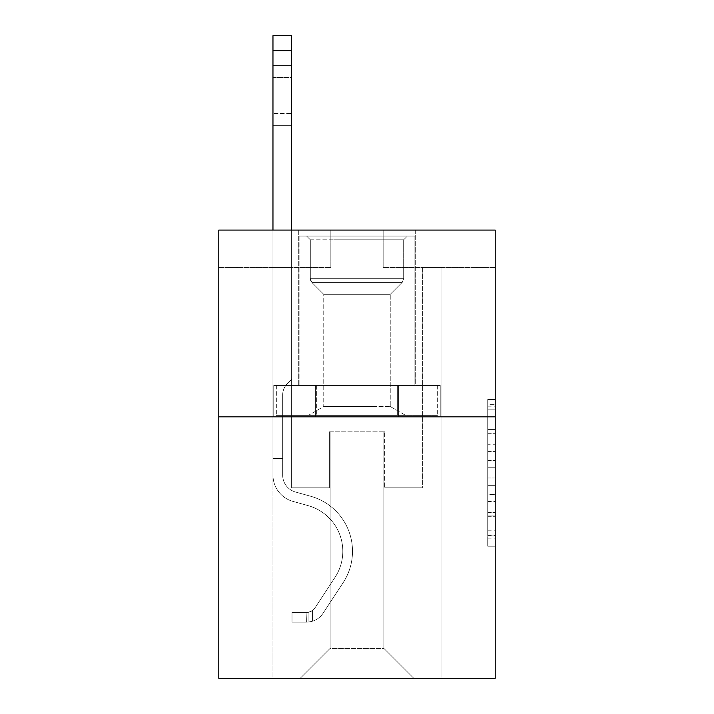 <?xml version="1.0" encoding="UTF-8"?>
<svg xmlns="http://www.w3.org/2000/svg" width="714" height="714" viewBox="0 0 714 714"><rect width="100%" height="100%" fill="white"/><g stroke="black" fill="none" stroke-linecap="round" stroke-linejoin="round"><path stroke-width="0.54" stroke-dasharray="3.57 2.68" d="M487.733 444.269L487.733 467.732L495.204 467.732L495.204 538.856L495.204 406.873L495.204 467.732L487.733 467.732L487.733 404.668L487.733 546.192L487.733 399.537L487.733 535.928L495.204 535.928L487.733 535.928L495.204 535.928L487.733 535.928L487.733 512.465L487.733 546.192L495.204 546.192L495.204 399.537L495.204 535.562L495.204 477.996L487.733 477.996L495.204 477.996L495.204 512.465L495.204 409.8L487.733 409.8L495.204 409.8L495.204 546.192L495.204 406.873L495.204 546.192L487.733 546.192L487.733 399.537L495.204 399.537L495.204 406.873L495.204 399.537L495.204 406.873L495.204 399.537L495.204 404.668L495.204 399.537L487.733 399.537L487.733 409.8L495.204 409.8L487.733 409.8L487.733 444.269L495.204 444.269M415.271 230.078L415.271 385.462L298.729 385.462L415.271 385.462L298.729 385.462L415.271 385.462L415.271 230.078L298.729 230.078L298.729 385.462L298.729 230.078L415.271 230.078M495.204 458.932L495.204 451.596L495.204 458.932L487.733 458.932L487.733 429.417L487.733 516.311L487.733 494.499L495.204 494.499L487.733 494.499L487.733 546.192L495.204 546.192L487.733 546.192L495.204 546.192L487.733 546.192L487.733 399.537L495.204 399.537L487.733 399.537L495.204 399.537L487.733 399.537L487.733 458.932L495.204 458.932M495.204 416.833L495.204 678.3L218.796 678.3L218.796 416.833L495.204 416.833L495.204 230.078L383.15 230.078L495.204 230.078L495.204 267.429L495.204 230.078L218.796 230.078L330.85 230.078L218.796 230.078L218.796 416.833L495.204 416.833L218.796 416.833M272.962 678.3L441.038 678.3L441.038 267.429L422.367 267.429L441.038 267.429L422.367 267.429L441.038 267.429L422.367 267.429L441.038 267.429L422.367 267.429L441.038 267.429L422.367 267.429L441.038 267.429L422.367 267.429L441.038 267.429L422.367 267.429L441.038 267.429L422.367 267.429L441.038 267.429L422.367 267.429L441.038 267.429L422.367 267.429L441.038 267.429L422.367 267.429L441.038 267.429L422.367 267.429L441.038 267.429L422.367 267.429L441.038 267.429L422.367 267.429L441.038 267.429L422.367 267.429L441.038 267.429L422.367 267.429L441.038 267.429L441.038 678.3L441.038 267.429L441.038 678.3L441.038 267.429L441.038 678.3L441.038 267.429L441.038 678.3L441.038 267.429L441.038 678.3L441.038 267.429L441.038 678.3L441.038 267.429L441.038 678.3L441.038 267.429L441.038 678.3L441.038 267.429L441.038 678.3L441.038 267.429L441.038 678.3L441.038 267.429L441.038 678.3L441.038 267.429L441.038 678.3L441.038 267.429L441.038 678.3L441.038 267.429L441.038 678.3L441.038 267.429L441.038 678.3L441.038 267.429L441.038 678.3L272.962 678.3L300.228 678.3L272.962 678.3L300.228 678.3L272.962 678.3L300.228 678.3L272.962 678.3L300.228 678.3L272.962 678.3L300.228 678.3L272.962 678.3L300.228 678.3L272.962 678.3L300.228 678.3L272.962 678.3L300.228 678.3L272.962 678.3L300.228 678.3L272.962 678.3L300.228 678.3L272.962 678.3L300.228 678.3L272.962 678.3L300.228 678.3L272.962 678.3L300.228 678.3L272.962 678.3L300.228 678.3L272.962 678.3L300.228 678.3L272.962 678.3L272.962 267.429L291.633 267.429L272.962 267.429L291.633 267.429L272.962 267.429L291.633 267.429L272.962 267.429L291.633 267.429L272.962 267.429L291.633 267.429L272.962 267.429L291.633 267.429L272.962 267.429L291.633 267.429L272.962 267.429L291.633 267.429L272.962 267.429L291.633 267.429L272.962 267.429L291.633 267.429L272.962 267.429L291.633 267.429L272.962 267.429L291.633 267.429L272.962 267.429L291.633 267.429L272.962 267.429L291.633 267.429L272.962 267.429L291.633 267.429L272.962 267.429L291.633 267.429L272.962 267.429L272.962 678.3M495.204 267.429L383.15 267.429L495.204 267.429M218.796 267.429L330.85 267.429L218.796 267.429L218.796 230.078L218.796 267.429M330.109 648.419L330.109 431.783L330.109 648.419L330.109 431.783L383.891 431.783L383.891 648.419L330.109 648.419L300.228 678.3L330.109 648.419L330.109 431.783L330.109 648.419L330.109 431.783L329.359 431.783L329.359 487.805L291.633 487.805L291.633 267.429L291.633 487.805L291.633 267.429L291.633 487.805L291.633 267.429L291.633 487.805L291.633 267.429L291.633 487.805L291.633 267.429L291.633 487.805L291.633 267.429L291.633 487.805L291.633 267.429L291.633 487.805L291.633 267.429L291.633 487.805L291.633 267.429L291.633 487.805L291.633 267.429L291.633 487.805L291.633 267.429L291.633 487.805L291.633 267.429L291.633 487.805L291.633 267.429L291.633 487.805L291.633 267.429L291.633 487.805L291.633 267.429L291.633 487.805L291.633 267.429L291.633 487.805L329.359 487.805L291.633 487.805L329.359 487.805L291.633 487.805L329.359 487.805L291.633 487.805L329.359 487.805L291.633 487.805L329.359 487.805L291.633 487.805L329.359 487.805L291.633 487.805L329.359 487.805L291.633 487.805L329.359 487.805L291.633 487.805L329.359 487.805L291.633 487.805L329.359 487.805L291.633 487.805L329.359 487.805L291.633 487.805L329.359 487.805L291.633 487.805L329.359 487.805L291.633 487.805L329.359 487.805L291.633 487.805L329.359 487.805L291.633 487.805L329.359 487.805L329.359 431.783L329.359 487.805L329.359 431.783L329.359 487.805L329.359 431.783L329.359 487.805L329.359 431.783L329.359 487.805L329.359 431.783L329.359 487.805L329.359 431.783L329.359 487.805L329.359 431.783L329.359 487.805L329.359 431.783L329.359 487.805L329.359 431.783L329.359 487.805L329.359 431.783L329.359 487.805L329.359 431.783L329.359 487.805L329.359 431.783L329.359 487.805L329.359 431.783L329.359 487.805L329.359 431.783L329.359 487.805L329.359 431.783L329.359 487.805L329.359 431.783L330.109 431.783L329.359 431.783L330.109 431.783L329.359 431.783L330.109 431.783L329.359 431.783L330.109 431.783L329.359 431.783L330.109 431.783L329.359 431.783L330.109 431.783L329.359 431.783L330.109 431.783L329.359 431.783L330.109 431.783L329.359 431.783L330.109 431.783L329.359 431.783L330.109 431.783L329.359 431.783L330.109 431.783L329.359 431.783L330.109 431.783L329.359 431.783L330.109 431.783L329.359 431.783L330.109 431.783L329.359 431.783L330.109 431.783L329.359 431.783L330.109 431.783L330.109 648.419L300.228 678.3L330.109 648.419L330.109 431.783L330.109 648.419L300.228 678.3L330.109 648.419L330.109 431.783L330.109 648.419L300.228 678.3L330.109 648.419L330.109 431.783L330.109 648.419L300.228 678.3L330.109 648.419L330.109 431.783L330.109 648.419L300.228 678.3L330.109 648.419L330.109 431.783L330.109 648.419L300.228 678.3L330.109 648.419L330.109 431.783L330.109 648.419L300.228 678.3L330.109 648.419L330.109 431.783L330.109 648.419L300.228 678.3L330.109 648.419L330.109 431.783L330.109 648.419L300.228 678.3L330.109 648.419L330.109 431.783L330.109 648.419L300.228 678.3L330.109 648.419L330.109 431.783L330.109 648.419L300.228 678.3L330.109 648.419L330.109 431.783L330.109 648.419L300.228 678.3L330.109 648.419L330.109 431.783L330.109 648.419L300.228 678.3L330.109 648.419L330.109 431.783L330.109 648.419L300.228 678.3L330.109 648.419L300.228 678.3L330.109 648.419L383.891 648.419L383.891 431.783L383.891 648.419L413.772 678.3L383.891 648.419L383.891 431.783L383.891 648.419L413.772 678.3L383.891 648.419L383.891 431.783L383.891 648.419L413.772 678.3L383.891 648.419L383.891 431.783L383.891 648.419L413.772 678.3L383.891 648.419L383.891 431.783L383.891 648.419L413.772 678.3L383.891 648.419L383.891 431.783L383.891 648.419L413.772 678.3L383.891 648.419L383.891 431.783L383.891 648.419L413.772 678.3L383.891 648.419L383.891 431.783L383.891 648.419L413.772 678.3L383.891 648.419L383.891 431.783L383.891 648.419L413.772 678.3L383.891 648.419L383.891 431.783L383.891 648.419L413.772 678.3L383.891 648.419L383.891 431.783L383.891 648.419L413.772 678.3L383.891 648.419L383.891 431.783L383.891 648.419L413.772 678.3L383.891 648.419L383.891 431.783L383.891 648.419L413.772 678.3L383.891 648.419L383.891 431.783L383.891 648.419L413.772 678.3L383.891 648.419L383.891 431.783L383.891 648.419L413.772 678.3L383.891 648.419L383.891 431.783L383.891 648.419L413.772 678.3L383.891 648.419L383.891 431.783L330.109 431.783L330.109 648.419L300.228 678.3L330.109 648.419M384.641 431.783L383.891 431.783L384.641 431.783L383.891 431.783L384.641 431.783L383.891 431.783L384.641 431.783L383.891 431.783L384.641 431.783L383.891 431.783L384.641 431.783L383.891 431.783L384.641 431.783L383.891 431.783L384.641 431.783L383.891 431.783L384.641 431.783L383.891 431.783L384.641 431.783L383.891 431.783L384.641 431.783L383.891 431.783L384.641 431.783L383.891 431.783L384.641 431.783L383.891 431.783L384.641 431.783L383.891 431.783L384.641 431.783L383.891 431.783L384.641 431.783L383.891 431.783L384.641 431.783L384.641 487.805L384.641 431.783M413.772 678.3L383.891 648.419L413.772 678.3M383.15 267.429L383.15 230.078L383.15 267.429M330.85 267.429L330.85 230.078L330.85 267.429M422.367 267.429L422.367 487.805L384.641 487.805L422.367 487.805L384.641 487.805L422.367 487.805L384.641 487.805L422.367 487.805L384.641 487.805L422.367 487.805L384.641 487.805L422.367 487.805L384.641 487.805L422.367 487.805L384.641 487.805L422.367 487.805L384.641 487.805L422.367 487.805L384.641 487.805L422.367 487.805L384.641 487.805L422.367 487.805L384.641 487.805L422.367 487.805L384.641 487.805L422.367 487.805L384.641 487.805L422.367 487.805L384.641 487.805L422.367 487.805L384.641 487.805L422.367 487.805L384.641 487.805L422.367 487.805L422.367 267.429M440.243 416.833L273.757 416.833L440.243 416.833L440.243 385.462L273.757 385.462L398.617 385.462L398.617 416.833L398.617 385.462L315.383 385.462L315.383 416.833L315.383 385.462L273.757 385.462L273.757 416.833L273.757 385.462L440.243 385.462L440.243 416.833M315.383 385.462L315.383 416.833L315.383 385.462M398.617 385.462L398.617 416.833L398.617 385.462M487.733 467.732L495.204 467.732L487.733 467.732M487.733 404.668L487.733 399.537L487.733 404.668L495.204 404.668L487.733 404.668M487.733 515.945L487.733 485.333L487.733 515.945L495.204 515.945L487.733 515.945M487.733 485.333L487.733 477.996L495.204 477.996L487.733 477.996L487.733 485.333L495.204 485.333L487.733 485.333M487.733 429.417L487.733 409.8L487.733 429.417L495.204 429.417L487.733 429.417M487.733 399.537L495.204 399.537L487.733 399.537L487.733 406.873L487.733 399.537L495.204 399.537M487.733 546.192L495.204 546.192L487.733 546.192L487.733 538.856L487.733 546.192M272.962 230.078L272.962 475.113A27.266 27.266 0 0 0 292.901 501.38A27.266 27.266 0 0 1 272.962 475.113A27.266 27.266 0 0 0 292.901 501.38A27.266 27.266 0 0 1 272.962 475.113A27.266 27.266 0 0 0 292.901 501.38A27.266 27.266 0 0 1 272.962 475.113A27.266 27.266 0 0 0 292.901 501.38A27.266 27.266 0 0 1 272.962 475.113A27.266 27.266 0 0 0 292.901 501.38A27.266 27.266 0 0 1 272.962 475.113A27.266 27.266 0 0 0 292.901 501.38A27.266 27.266 0 0 1 272.962 475.113A27.266 27.266 0 0 0 292.901 501.38A27.266 27.266 0 0 1 272.962 475.113A27.266 27.266 0 0 0 292.901 501.38A27.266 27.266 0 0 1 272.962 475.113A27.266 27.266 0 0 0 292.901 501.38A27.266 27.266 0 0 1 272.962 475.113A27.266 27.266 0 0 0 292.901 501.38A27.266 27.266 0 0 1 272.962 475.113A27.266 27.266 0 0 0 292.901 501.38A27.266 27.266 0 0 1 272.962 475.113A27.266 27.266 0 0 0 292.901 501.38A27.266 27.266 0 0 1 272.962 475.113A27.266 27.266 0 0 0 292.901 501.38A27.266 27.266 0 0 1 272.962 475.113A27.266 27.266 0 0 0 292.901 501.38A27.266 27.266 0 0 1 272.962 475.113A27.266 27.266 0 0 0 292.901 501.38A27.266 27.266 0 0 1 272.962 475.113A27.266 27.266 0 0 0 292.901 501.38A27.266 27.266 0 0 1 272.962 475.113A27.266 27.266 0 0 0 292.901 501.38L308.109 505.619A47.436 47.436 0 0 1 335.036 577.331A47.436 47.436 0 0 0 308.109 505.619A47.436 47.436 0 0 1 335.036 577.331A47.436 47.436 0 0 0 308.109 505.619L292.901 501.38L308.109 505.619A47.436 47.436 0 0 1 335.036 577.331A47.436 47.436 0 0 0 308.109 505.619L292.901 501.38L308.109 505.619A47.436 47.436 0 0 1 335.036 577.331A47.436 47.436 0 0 0 308.109 505.619A47.436 47.436 0 0 1 335.036 577.331A47.436 47.436 0 0 0 308.109 505.619L292.901 501.38L308.109 505.619A47.436 47.436 0 0 1 335.036 577.331A47.436 47.436 0 0 0 308.109 505.619L292.901 501.38L308.109 505.619A47.436 47.436 0 0 1 335.036 577.331A47.436 47.436 0 0 0 308.109 505.619A47.436 47.436 0 0 1 335.036 577.331A47.436 47.436 0 0 0 308.109 505.619L292.901 501.38L308.109 505.619A47.436 47.436 0 0 1 335.036 577.331A47.436 47.436 0 0 0 308.109 505.619L292.901 501.38L308.109 505.619A47.436 47.436 0 0 1 335.036 577.331A47.436 47.436 0 0 0 308.109 505.619A47.436 47.436 0 0 1 335.036 577.331A47.436 47.436 0 0 0 308.109 505.619L292.901 501.38L308.109 505.619A47.436 47.436 0 0 1 335.036 577.331A47.436 47.436 0 0 0 308.109 505.619L292.901 501.38L308.109 505.619A47.436 47.436 0 0 1 335.036 577.331A47.436 47.436 0 0 0 308.109 505.619A47.436 47.436 0 0 1 335.036 577.331A47.436 47.436 0 0 0 308.109 505.619L292.901 501.38L308.109 505.619A47.436 47.436 0 0 1 335.036 577.331A47.436 47.436 0 0 0 308.109 505.619L292.901 501.38L308.109 505.619A47.436 47.436 0 0 1 335.036 577.331A47.436 47.436 0 0 0 308.109 505.619A47.436 47.436 0 0 1 335.036 577.331L315.008 607.855L335.036 577.331A47.436 47.436 0 0 0 308.109 505.619A47.436 47.436 0 0 1 335.036 577.331L315.008 607.855L335.036 577.331A47.436 47.436 0 0 0 308.109 505.619L292.901 501.38L308.109 505.619A47.436 47.436 0 0 1 335.036 577.331L315.008 607.855L335.036 577.331A47.436 47.436 0 0 0 308.109 505.619A47.436 47.436 0 0 1 335.036 577.331L315.008 607.855L335.036 577.331A47.436 47.436 0 0 0 308.109 505.619A47.436 47.436 0 0 1 335.036 577.331L315.008 607.855L335.036 577.331A47.436 47.436 0 0 0 308.109 505.619A47.436 47.436 0 0 1 335.036 577.331L315.008 607.855L335.036 577.331A47.436 47.436 0 0 0 308.109 505.619A47.436 47.436 0 0 1 335.036 577.331L315.008 607.855L335.036 577.331A47.436 47.436 0 0 0 308.109 505.619A47.436 47.436 0 0 1 335.036 577.331L315.008 607.855L335.036 577.331A47.436 47.436 0 0 0 308.109 505.619A47.436 47.436 0 0 1 335.036 577.331L315.008 607.855L335.036 577.331A47.436 47.436 0 0 0 308.109 505.619A47.436 47.436 0 0 1 335.036 577.331L315.008 607.855L335.036 577.331A47.436 47.436 0 0 0 308.109 505.619A47.436 47.436 0 0 1 335.036 577.331L315.008 607.855A10.085 10.085 0 0 1 312.553 610.452C306.895 613.049 306.895 613.049 312.553 610.452C306.895 613.049 306.895 613.049 312.553 610.452A10.085 10.085 0 0 0 315.008 607.855L335.036 577.331L315.008 607.855A10.085 10.085 0 0 1 306.949 612.407A10.085 10.085 0 0 0 315.008 607.855A10.085 10.085 0 0 1 312.553 610.452C306.895 613.049 306.895 613.049 312.553 610.452C306.895 613.049 306.895 613.049 312.553 610.452A10.085 10.085 0 0 0 315.008 607.855L335.036 577.331L315.008 607.855A10.085 10.085 0 0 1 306.949 612.407A10.085 10.085 0 0 0 315.008 607.855A10.085 10.085 0 0 1 312.553 610.452C306.895 613.049 306.895 613.049 312.553 610.452C306.895 613.049 306.895 613.049 312.553 610.452A10.085 10.085 0 0 0 315.008 607.855L335.036 577.331A47.436 47.436 0 0 0 308.109 505.619A47.436 47.436 0 0 1 335.036 577.331L315.008 607.855A10.085 10.085 0 0 1 306.949 612.407A10.085 10.085 0 0 0 315.008 607.855A10.085 10.085 0 0 1 312.553 610.452C306.895 613.049 306.895 613.049 312.553 610.452C306.895 613.049 306.895 613.049 312.553 610.452A10.085 10.085 0 0 0 315.008 607.855L335.036 577.331L315.008 607.855A10.085 10.085 0 0 1 306.949 612.407A10.085 10.085 0 0 0 315.008 607.855A10.085 10.085 0 0 1 312.553 610.452C306.895 613.049 306.895 613.049 312.553 610.452C306.895 613.049 306.895 613.049 312.553 610.452A10.085 10.085 0 0 0 315.008 607.855L335.036 577.331L315.008 607.855A10.085 10.085 0 0 1 306.949 612.407A10.085 10.085 0 0 0 315.008 607.855A10.085 10.085 0 0 1 312.553 610.452C306.895 613.049 306.895 613.049 312.553 610.452C306.895 613.049 306.895 613.049 312.553 610.452A10.085 10.085 0 0 0 315.008 607.855L335.036 577.331A47.436 47.436 0 0 0 308.109 505.619A47.436 47.436 0 0 1 335.036 577.331L315.008 607.855A10.085 10.085 0 0 1 306.949 612.407A10.085 10.085 0 0 0 315.008 607.855A10.085 10.085 0 0 1 312.553 610.452C306.895 613.049 306.895 613.049 312.553 610.452C306.895 613.049 306.895 613.049 312.553 610.452A10.085 10.085 0 0 0 315.008 607.855L335.036 577.331L315.008 607.855A10.085 10.085 0 0 1 306.949 612.407A10.085 10.085 0 0 0 315.008 607.855A10.085 10.085 0 0 1 312.553 610.452C306.895 613.049 306.895 613.049 312.553 610.452C306.895 613.049 306.895 613.049 312.553 610.452A10.085 10.085 0 0 0 315.008 607.855L335.036 577.331L315.008 607.855A10.085 10.085 0 0 1 306.949 612.407A10.085 10.085 0 0 0 315.008 607.855A10.085 10.085 0 0 1 312.553 610.452C306.895 613.049 306.895 613.049 312.553 610.452C306.895 613.049 306.895 613.049 312.553 610.452A10.085 10.085 0 0 0 315.008 607.855L335.036 577.331A47.436 47.436 0 0 0 308.109 505.619A47.436 47.436 0 0 1 335.036 577.331L315.008 607.855A10.085 10.085 0 0 1 306.949 612.407A10.085 10.085 0 0 0 315.008 607.855A10.085 10.085 0 0 1 312.553 610.452C306.895 613.049 306.895 613.049 312.553 610.452C306.895 613.049 306.895 613.049 312.553 610.452A10.085 10.085 0 0 0 315.008 607.855L335.036 577.331L315.008 607.855A10.085 10.085 0 0 1 306.949 612.407A10.085 10.085 0 0 0 315.008 607.855A10.085 10.085 0 0 1 312.553 610.452C306.895 613.049 306.895 613.049 312.553 610.452C306.895 613.049 306.895 613.049 312.553 610.452A10.085 10.085 0 0 0 315.008 607.855L335.036 577.331L315.008 607.855A10.085 10.085 0 0 1 306.949 612.407A10.085 10.085 0 0 0 315.008 607.855A10.085 10.085 0 0 1 312.553 610.452C306.895 613.049 306.895 613.049 312.553 610.452C306.895 613.049 306.895 613.049 312.553 610.452A10.085 10.085 0 0 0 315.008 607.855L335.036 577.331A47.436 47.436 0 0 0 308.109 505.619A47.436 47.436 0 0 1 335.036 577.331L315.008 607.855A10.085 10.085 0 0 1 306.949 612.407A10.085 10.085 0 0 0 315.008 607.855A10.085 10.085 0 0 1 312.553 610.452C306.895 613.049 306.895 613.049 312.553 610.452C306.895 613.049 306.895 613.049 312.553 610.452A10.085 10.085 0 0 0 315.008 607.855L335.036 577.331L315.008 607.855A10.085 10.085 0 0 1 306.949 612.407A10.085 10.085 0 0 0 315.008 607.855A10.085 10.085 0 0 1 312.553 610.452C306.895 613.049 306.895 613.049 312.553 610.452C306.895 613.049 306.895 613.049 312.553 610.452A10.085 10.085 0 0 0 315.008 607.855L335.036 577.331L315.008 607.855A10.085 10.085 0 0 1 306.949 612.407A10.085 10.085 0 0 0 315.008 607.855A10.085 10.085 0 0 1 312.553 610.452C306.895 613.049 306.895 613.049 312.553 610.452C306.895 613.049 306.895 613.049 312.553 610.452A10.085 10.085 0 0 0 315.008 607.855L335.036 577.331L315.008 607.855A10.085 10.085 0 0 1 306.949 612.407A10.085 10.085 0 0 0 315.008 607.855A10.085 10.085 0 0 1 312.553 610.452A10.085 10.085 0 0 0 315.008 607.855L335.036 577.331L315.008 607.855A10.085 10.085 0 0 1 306.949 612.407L292.008 612.416L292.008 622.126L292.008 612.416L306.949 612.407L306.574 622.126L292.008 622.126L306.949 622.117L306.949 612.407L292.008 612.416L292.008 622.126L292.008 612.416L306.949 612.407L306.574 622.126L292.008 622.126L306.949 622.117L306.949 612.407L292.008 612.416L292.008 622.126L292.008 612.416L306.949 612.407L306.574 622.126L292.008 622.126L306.949 622.117L306.949 612.407L292.008 612.416L292.008 622.126L292.008 612.416L306.949 612.407L306.574 622.126L292.008 622.126L306.949 622.117L306.949 612.407L292.008 612.416L292.008 622.126L292.008 612.416L306.949 612.407L306.574 622.126L292.008 622.126L306.949 622.117L306.949 612.407L292.008 612.416L292.008 622.126L292.008 612.416L306.949 612.407L306.574 622.126L292.008 622.126L306.949 622.117L306.949 612.407L292.008 612.416L292.008 622.126L292.008 612.416L306.949 612.407L306.574 622.126L292.008 622.126L306.949 622.117L306.949 612.407L292.008 612.416L292.008 622.126L292.008 612.416L306.949 612.407L306.574 622.126L292.008 622.126L306.949 622.117L306.949 612.407L292.008 612.416L292.008 622.126L292.008 612.416L306.949 612.407L306.574 622.126L292.008 622.126L306.949 622.117L306.949 612.407L292.008 612.416L292.008 622.126L292.008 612.416L306.949 612.407L306.574 622.126L292.008 622.126L306.949 622.117L306.949 612.407L292.008 612.416L292.008 622.126L292.008 612.416L306.949 612.407L306.574 622.126L292.008 622.126L306.949 622.117L306.949 612.407L292.008 612.416L292.008 622.126L292.008 612.416L306.949 612.407L306.574 622.126L292.008 622.126L306.949 622.117L306.949 612.407L292.008 612.416L292.008 622.126L292.008 612.416L306.949 612.407L306.574 622.126L292.008 622.126L306.949 622.117L306.949 612.407L292.008 612.416L292.008 622.126L292.008 612.416L306.949 612.407L306.574 622.126L292.008 622.126L306.949 622.117L306.949 612.407L292.008 612.416L292.008 622.126L292.008 612.416L306.949 612.407L306.574 622.126L292.008 622.126L306.949 622.117L306.949 612.407L292.008 612.416L306.949 612.407L306.949 622.117L306.949 612.407A10.085 10.085 0 0 0 315.008 607.855L335.036 577.331A47.436 47.436 0 0 0 308.109 505.619L292.901 501.38A27.266 27.266 0 0 1 272.962 475.113L272.962 35.7L272.962 475.113A27.266 27.266 0 0 0 292.901 501.38A27.266 27.266 0 0 1 272.962 475.113L272.962 50.64L272.962 475.113A27.266 27.266 0 0 0 292.901 501.38A27.266 27.266 0 0 1 272.962 475.113L272.962 50.64L272.962 475.113A27.266 27.266 0 0 0 292.901 501.38A27.266 27.266 0 0 1 272.962 475.113L272.962 50.64L272.962 475.113A27.266 27.266 0 0 0 292.901 501.38L308.109 505.619L292.901 501.38A27.266 27.266 0 0 1 272.962 475.113L272.962 50.64L272.962 475.113A27.266 27.266 0 0 0 292.901 501.38A27.266 27.266 0 0 1 272.962 475.113L272.962 50.64L272.962 475.113A27.266 27.266 0 0 0 292.901 501.38A27.266 27.266 0 0 1 272.962 475.113L272.962 50.64L272.962 475.113A27.266 27.266 0 0 0 292.901 501.38L308.109 505.619L292.901 501.38A27.266 27.266 0 0 1 272.962 475.113L272.962 50.64L272.962 475.113A27.266 27.266 0 0 0 292.901 501.38A27.266 27.266 0 0 1 272.962 475.113L272.962 50.64L272.962 475.113A27.266 27.266 0 0 0 292.901 501.38A27.266 27.266 0 0 1 272.962 475.113L272.962 50.64L272.962 475.113A27.266 27.266 0 0 0 292.901 501.38L308.109 505.619A47.436 47.436 0 0 1 335.036 577.331A47.436 47.436 0 0 0 308.109 505.619L292.901 501.38A27.266 27.266 0 0 1 272.962 475.113L272.962 50.64L272.962 475.113A27.266 27.266 0 0 0 292.901 501.38A27.266 27.266 0 0 1 272.962 475.113L272.962 50.64L272.962 475.113A27.266 27.266 0 0 0 292.901 501.38A27.266 27.266 0 0 1 272.962 475.113L272.962 50.64L272.962 475.113A27.266 27.266 0 0 0 292.901 501.38L308.109 505.619L292.901 501.38A27.266 27.266 0 0 1 272.962 475.113L272.962 50.64L272.962 475.113A27.266 27.266 0 0 0 292.901 501.38A27.266 27.266 0 0 1 272.962 475.113L272.962 50.64L272.962 475.113A27.266 27.266 0 0 0 292.901 501.38A27.266 27.266 0 0 1 272.962 475.113L272.962 35.7L291.633 35.7L291.633 379.339L287.421 383.543A16.235 16.235 0 0 0 282.673 395.021A16.235 16.235 0 0 1 287.421 383.543L291.633 379.339L291.633 35.7L272.962 35.7L291.633 35.7L291.633 379.339L287.421 383.543A16.235 16.235 0 0 0 282.673 395.021A16.235 16.235 0 0 1 287.421 383.543L291.633 379.339L291.633 35.7L272.962 35.7L291.633 35.7L291.633 379.339L287.421 383.543A16.235 16.235 0 0 0 282.673 395.021A16.235 16.235 0 0 1 287.421 383.543L291.633 379.339L291.633 35.7L272.962 35.7L291.633 35.7L291.633 379.339L287.421 383.543A16.235 16.235 0 0 0 282.673 395.021A16.235 16.235 0 0 1 287.421 383.543L291.633 379.339L291.633 35.7L272.962 35.7L291.633 35.7L291.633 379.339L287.421 383.543A16.235 16.235 0 0 0 282.673 395.021A16.235 16.235 0 0 1 287.421 383.543L291.633 379.339L291.633 35.7L272.962 35.7L291.633 35.7L291.633 379.339L287.421 383.543A16.235 16.235 0 0 0 282.673 395.021A16.235 16.235 0 0 1 287.421 383.543L291.633 379.339L291.633 35.7L272.962 35.7L291.633 35.7L291.633 379.339L287.421 383.543A16.235 16.235 0 0 0 282.673 395.021A16.235 16.235 0 0 1 287.421 383.543L291.633 379.339L291.633 35.7L272.962 35.7L291.633 35.7L291.633 379.339L287.421 383.543A16.235 16.235 0 0 0 282.673 395.021A16.235 16.235 0 0 1 287.421 383.543L291.633 379.339L291.633 35.7L272.962 35.7L291.633 35.7L291.633 379.339L287.421 383.543A16.235 16.235 0 0 0 282.673 395.021A16.235 16.235 0 0 1 287.421 383.543L291.633 379.339L291.633 35.7L272.962 35.7L291.633 35.7L291.633 379.339L287.421 383.543A16.235 16.235 0 0 0 282.673 395.021A16.235 16.235 0 0 1 287.421 383.543L291.633 379.339L291.633 35.7L272.962 35.7L291.633 35.7L291.633 379.339L287.421 383.543A16.235 16.235 0 0 0 282.673 395.021A16.235 16.235 0 0 1 287.421 383.543L291.633 379.339L291.633 35.7L272.962 35.7L291.633 35.7L291.633 379.339L287.421 383.543A16.235 16.235 0 0 0 282.673 395.021A16.235 16.235 0 0 1 287.421 383.543L291.633 379.339L291.633 35.7L272.962 35.7L291.633 35.7L291.633 379.339L287.421 383.543A16.235 16.235 0 0 0 282.673 395.021A16.235 16.235 0 0 1 287.421 383.543L291.633 379.339L291.633 35.7L272.962 35.7L291.633 35.7L291.633 379.339L287.421 383.543A16.235 16.235 0 0 0 282.673 395.021A16.235 16.235 0 0 1 287.421 383.543L291.633 379.339L291.633 35.7L272.962 35.7L291.633 35.7L291.633 379.339L287.421 383.543A16.235 16.235 0 0 0 282.673 395.021A16.235 16.235 0 0 1 287.421 383.543L291.633 379.339L291.633 35.7L272.962 35.7L291.633 35.7L291.633 379.339L287.421 383.543A16.235 16.235 0 0 0 282.673 395.021A16.235 16.235 0 0 1 287.421 383.543L291.633 379.339L291.633 230.078M282.673 458.522L272.962 458.522L282.673 458.522L282.673 475.113L282.673 395.021L282.673 475.113L282.673 458.522L272.962 458.522L282.673 458.522L282.673 475.113A17.555 17.555 0 0 0 295.516 492.026A17.555 17.555 0 0 1 282.673 475.113L282.673 395.021L282.673 475.113A17.555 17.555 0 0 0 295.516 492.026A17.555 17.555 0 0 1 282.673 475.113L282.673 395.021L282.673 475.113L282.673 458.522L272.962 458.522L282.673 458.522L282.673 475.113A17.555 17.555 0 0 0 295.516 492.026A17.555 17.555 0 0 1 282.673 475.113L282.673 395.021L282.673 475.113A17.555 17.555 0 0 0 295.516 492.026L310.715 496.266L295.516 492.026A17.555 17.555 0 0 1 282.673 475.113L282.673 395.021L282.673 475.113L282.673 458.522L272.962 458.522L282.673 458.522L282.673 475.113A17.555 17.555 0 0 0 295.516 492.026A17.555 17.555 0 0 1 282.673 475.113L282.673 395.021L282.673 475.113A17.555 17.555 0 0 0 295.516 492.026A17.555 17.555 0 0 1 282.673 475.113L282.673 395.021L282.673 475.113L282.673 458.522L272.962 458.522L282.673 458.522L282.673 475.113A17.555 17.555 0 0 0 295.516 492.026L310.715 496.266L295.516 492.026A17.555 17.555 0 0 1 282.673 475.113L282.673 395.021L282.673 475.113A17.555 17.555 0 0 0 295.516 492.026A17.555 17.555 0 0 1 282.673 475.113L282.673 395.021L282.673 475.113L282.673 458.522L272.962 458.522L282.673 458.522L282.673 475.113A17.555 17.555 0 0 0 295.516 492.026A17.555 17.555 0 0 1 282.673 475.113L282.673 395.021L282.673 475.113A17.555 17.555 0 0 0 295.516 492.026L310.715 496.266L295.516 492.026A17.555 17.555 0 0 1 282.673 475.113L282.673 395.021L282.673 475.113L282.673 458.522L272.962 458.522L282.673 458.522L282.673 475.113A17.555 17.555 0 0 0 295.516 492.026A17.555 17.555 0 0 1 282.673 475.113L282.673 395.021L282.673 475.113A17.555 17.555 0 0 0 295.516 492.026A17.555 17.555 0 0 1 282.673 475.113L282.673 395.021L282.673 475.113L282.673 458.522L272.962 458.522L282.673 458.522L282.673 475.113A17.555 17.555 0 0 0 295.516 492.026L310.715 496.266A57.147 57.147 0 0 1 343.148 582.66A57.147 57.147 0 0 0 310.715 496.266L295.516 492.026A17.555 17.555 0 0 1 282.673 475.113L282.673 395.021L282.673 475.113A17.555 17.555 0 0 0 295.516 492.026A17.555 17.555 0 0 1 282.673 475.113L282.673 458.522M306.949 622.117A19.796 19.796 0 0 0 323.13 613.183L343.148 582.66A57.147 57.147 0 0 0 310.715 496.266L295.516 492.026A17.555 17.555 0 0 1 282.673 475.113A17.555 17.555 0 0 0 295.516 492.026L310.715 496.266L295.516 492.026A17.555 17.555 0 0 1 282.673 475.113L282.673 395.021L282.673 475.113A17.555 17.555 0 0 0 295.516 492.026A17.555 17.555 0 0 1 282.673 475.113A17.555 17.555 0 0 0 295.516 492.026L310.715 496.266A57.147 57.147 0 0 1 343.148 582.66A57.147 57.147 0 0 0 310.715 496.266L295.516 492.026A17.555 17.555 0 0 1 282.673 475.113A17.555 17.555 0 0 0 295.516 492.026A17.555 17.555 0 0 1 282.673 475.113A17.555 17.555 0 0 0 295.516 492.026L310.715 496.266L295.516 492.026A17.555 17.555 0 0 1 282.673 475.113A17.555 17.555 0 0 0 295.516 492.026L310.715 496.266L295.516 492.026A17.555 17.555 0 0 1 282.673 475.113A17.555 17.555 0 0 0 295.516 492.026A17.555 17.555 0 0 1 282.673 475.113A17.555 17.555 0 0 0 295.516 492.026L310.715 496.266A57.147 57.147 0 0 1 343.148 582.66L323.13 613.183L343.148 582.66A57.147 57.147 0 0 0 310.715 496.266L295.516 492.026A17.555 17.555 0 0 1 282.673 475.113A17.555 17.555 0 0 0 295.516 492.026L310.715 496.266L295.516 492.026A17.555 17.555 0 0 1 282.673 475.113A17.555 17.555 0 0 0 295.516 492.026A17.555 17.555 0 0 1 282.673 475.113A17.555 17.555 0 0 0 295.516 492.026L310.715 496.266L295.516 492.026A17.555 17.555 0 0 1 282.673 475.113A17.555 17.555 0 0 0 295.516 492.026L310.715 496.266A57.147 57.147 0 0 1 343.148 582.66A57.147 57.147 0 0 0 310.715 496.266L295.516 492.026A17.555 17.555 0 0 1 282.673 475.113A17.555 17.555 0 0 0 295.516 492.026A17.555 17.555 0 0 1 282.673 475.113A17.555 17.555 0 0 0 295.516 492.026L310.715 496.266L295.516 492.026A17.555 17.555 0 0 1 282.673 475.113A17.555 17.555 0 0 0 295.516 492.026L310.715 496.266L295.516 492.026A17.555 17.555 0 0 1 282.673 475.113A17.555 17.555 0 0 0 295.516 492.026A17.555 17.555 0 0 1 282.673 475.113A17.555 17.555 0 0 0 295.516 492.026L310.715 496.266A57.147 57.147 0 0 1 343.148 582.66A57.147 57.147 0 0 0 310.715 496.266L295.516 492.026A17.555 17.555 0 0 1 282.673 475.113A17.555 17.555 0 0 0 295.516 492.026L310.715 496.266A57.147 57.147 0 0 1 343.148 582.66L323.13 613.183L343.148 582.66A57.147 57.147 0 0 0 310.715 496.266L295.516 492.026L310.715 496.266A57.147 57.147 0 0 1 343.148 582.66A57.147 57.147 0 0 0 310.715 496.266L295.516 492.026L310.715 496.266A57.147 57.147 0 0 1 343.148 582.66A57.147 57.147 0 0 0 310.715 496.266L295.516 492.026L310.715 496.266A57.147 57.147 0 0 1 343.148 582.66L323.13 613.183A19.796 19.796 0 0 1 312.553 621.198A19.796 19.796 0 0 0 323.13 613.183L343.148 582.66A57.147 57.147 0 0 0 310.715 496.266L295.516 492.026L310.715 496.266A57.147 57.147 0 0 1 343.148 582.66A57.147 57.147 0 0 0 310.715 496.266L295.516 492.026L310.715 496.266A57.147 57.147 0 0 1 343.148 582.66A57.147 57.147 0 0 0 310.715 496.266L295.516 492.026L310.715 496.266A57.147 57.147 0 0 1 343.148 582.66L323.13 613.183L343.148 582.66A57.147 57.147 0 0 0 310.715 496.266L295.516 492.026L310.715 496.266A57.147 57.147 0 0 1 343.148 582.66A57.147 57.147 0 0 0 310.715 496.266L295.516 492.026L310.715 496.266A57.147 57.147 0 0 1 343.148 582.66A57.147 57.147 0 0 0 310.715 496.266L295.516 492.026L310.715 496.266A57.147 57.147 0 0 1 343.148 582.66L323.13 613.183L343.148 582.66A57.147 57.147 0 0 0 310.715 496.266L295.516 492.026L310.715 496.266A57.147 57.147 0 0 1 343.148 582.66A57.147 57.147 0 0 0 310.715 496.266A57.147 57.147 0 0 1 343.148 582.66L323.13 613.183A19.796 19.796 0 0 1 312.553 621.198C306.797 622.421 306.797 622.421 312.553 621.198C306.797 622.421 306.797 622.421 312.553 621.198A19.796 19.796 0 0 0 323.13 613.183L343.148 582.66A57.147 57.147 0 0 0 310.715 496.266A57.147 57.147 0 0 1 343.148 582.66A57.147 57.147 0 0 0 310.715 496.266A57.147 57.147 0 0 1 343.148 582.66L323.13 613.183L343.148 582.66A57.147 57.147 0 0 0 310.715 496.266A57.147 57.147 0 0 1 343.148 582.66L323.13 613.183L343.148 582.66A57.147 57.147 0 0 0 310.715 496.266A57.147 57.147 0 0 1 343.148 582.66A57.147 57.147 0 0 0 310.715 496.266A57.147 57.147 0 0 1 343.148 582.66L323.13 613.183A19.796 19.796 0 0 1 312.553 621.198C306.797 622.421 306.797 622.421 312.553 621.198C306.797 622.421 306.797 622.421 312.553 621.198A19.796 19.796 0 0 0 323.13 613.183L343.148 582.66A57.147 57.147 0 0 0 310.715 496.266A57.147 57.147 0 0 1 343.148 582.66L323.13 613.183L343.148 582.66A57.147 57.147 0 0 0 310.715 496.266A57.147 57.147 0 0 1 343.148 582.66A57.147 57.147 0 0 0 310.715 496.266A57.147 57.147 0 0 1 343.148 582.66L323.13 613.183L343.148 582.66A57.147 57.147 0 0 0 310.715 496.266A57.147 57.147 0 0 1 343.148 582.66L323.13 613.183A19.796 19.796 0 0 1 312.553 621.198C306.797 622.421 306.797 622.421 312.553 621.198C306.797 622.421 306.797 622.421 312.553 621.198A19.796 19.796 0 0 0 323.13 613.183L343.148 582.66A57.147 57.147 0 0 0 310.715 496.266A57.147 57.147 0 0 1 343.148 582.66A57.147 57.147 0 0 0 310.715 496.266A57.147 57.147 0 0 1 343.148 582.66L323.13 613.183L343.148 582.66A57.147 57.147 0 0 0 310.715 496.266A57.147 57.147 0 0 1 343.148 582.66L323.13 613.183L343.148 582.66A57.147 57.147 0 0 0 310.715 496.266A57.147 57.147 0 0 1 343.148 582.66A57.147 57.147 0 0 0 310.715 496.266A57.147 57.147 0 0 1 343.148 582.66L323.13 613.183A19.796 19.796 0 0 1 312.553 621.198C306.797 622.421 306.797 622.421 312.553 621.198C306.797 622.421 306.797 622.421 312.553 621.198A19.796 19.796 0 0 0 323.13 613.183L343.148 582.66A57.147 57.147 0 0 0 310.715 496.266A57.147 57.147 0 0 1 343.148 582.66L323.13 613.183A19.796 19.796 0 0 1 312.553 621.198C306.797 622.421 306.797 622.421 312.553 621.198C306.797 622.421 306.797 622.421 312.553 621.198A19.796 19.796 0 0 0 323.13 613.183L343.148 582.66L323.13 613.183A19.796 19.796 0 0 1 312.553 621.198C306.797 622.421 306.797 622.421 312.553 621.198C306.797 622.421 306.797 622.421 312.553 621.198A19.796 19.796 0 0 0 323.13 613.183L343.148 582.66L323.13 613.183A19.796 19.796 0 0 1 312.553 621.198C306.797 622.421 306.797 622.421 312.553 621.198C306.797 622.421 306.797 622.421 312.553 621.198A19.796 19.796 0 0 0 323.13 613.183L343.148 582.66L323.13 613.183A19.796 19.796 0 0 1 312.553 621.198C306.797 622.421 306.797 622.421 312.553 621.198C306.797 622.421 306.797 622.421 312.553 621.198A19.796 19.796 0 0 0 323.13 613.183L343.148 582.66L323.13 613.183A19.796 19.796 0 0 1 312.553 621.198C306.797 622.421 306.797 622.421 312.553 621.198C306.797 622.421 306.797 622.421 312.553 621.198A19.796 19.796 0 0 0 323.13 613.183L343.148 582.66L323.13 613.183A19.796 19.796 0 0 1 312.553 621.198C306.797 622.421 306.797 622.421 312.553 621.198C306.797 622.421 306.797 622.421 312.553 621.198A19.796 19.796 0 0 0 323.13 613.183L343.148 582.66L323.13 613.183A19.796 19.796 0 0 1 312.553 621.198C306.797 622.421 306.797 622.421 312.553 621.198C306.797 622.421 306.797 622.421 312.553 621.198A19.796 19.796 0 0 0 323.13 613.183L343.148 582.66L323.13 613.183A19.796 19.796 0 0 1 312.553 621.198C306.797 622.421 306.797 622.421 312.553 621.198C306.797 622.421 306.797 622.421 312.553 621.198A19.796 19.796 0 0 0 323.13 613.183L343.148 582.66L323.13 613.183A19.796 19.796 0 0 1 312.553 621.198C306.797 622.421 306.797 622.421 312.553 621.198C306.797 622.421 306.797 622.421 312.553 621.198A19.796 19.796 0 0 0 323.13 613.183L343.148 582.66L323.13 613.183A19.796 19.796 0 0 1 312.553 621.198C306.797 622.421 306.797 622.421 312.553 621.198C306.797 622.421 306.797 622.421 312.553 621.198A19.796 19.796 0 0 0 323.13 613.183L343.148 582.66L323.13 613.183A19.796 19.796 0 0 1 312.553 621.198C306.797 622.421 306.797 622.421 312.553 621.198C306.797 622.421 306.797 622.421 312.553 621.198A19.796 19.796 0 0 0 323.13 613.183A19.796 19.796 0 0 1 306.949 622.117A19.796 19.796 0 0 0 323.13 613.183A19.796 19.796 0 0 1 306.949 622.117A19.796 19.796 0 0 0 323.13 613.183A19.796 19.796 0 0 1 306.949 622.117A19.796 19.796 0 0 0 323.13 613.183A19.796 19.796 0 0 1 306.949 622.117A19.796 19.796 0 0 0 323.13 613.183A19.796 19.796 0 0 1 306.949 622.117A19.796 19.796 0 0 0 323.13 613.183A19.796 19.796 0 0 1 306.949 622.117A19.796 19.796 0 0 0 323.13 613.183A19.796 19.796 0 0 1 306.949 622.117A19.796 19.796 0 0 0 323.13 613.183A19.796 19.796 0 0 1 306.949 622.117A19.796 19.796 0 0 0 323.13 613.183A19.796 19.796 0 0 1 306.949 622.117A19.796 19.796 0 0 0 323.13 613.183A19.796 19.796 0 0 1 306.949 622.117A19.796 19.796 0 0 0 323.13 613.183A19.796 19.796 0 0 1 306.949 622.117A19.796 19.796 0 0 0 323.13 613.183A19.796 19.796 0 0 1 306.949 622.117A19.796 19.796 0 0 0 323.13 613.183A19.796 19.796 0 0 1 306.949 622.117A19.796 19.796 0 0 0 323.13 613.183A19.796 19.796 0 0 1 306.949 622.117A19.796 19.796 0 0 0 323.13 613.183A19.796 19.796 0 0 1 306.949 622.117A19.796 19.796 0 0 0 323.13 613.183A19.796 19.796 0 0 1 306.949 622.117L292.008 622.126L306.949 622.117M272.962 77.531L272.962 125.343L272.962 65.581L272.962 125.343L272.962 65.581L272.962 125.343L272.962 65.581L272.962 125.343L272.962 65.581L272.962 125.343L272.962 65.581L272.962 125.343L272.962 65.581L272.962 125.343L272.962 65.581L272.962 125.343L272.962 65.581L272.962 125.343L272.962 65.581L272.962 125.343L272.962 65.581L272.962 125.343L272.962 65.581L272.962 125.343L272.962 65.581L272.962 125.343L272.962 65.581L272.962 125.343L272.962 65.581L272.962 125.343L272.962 65.581L272.962 125.343L272.962 77.531L291.633 77.531L291.633 113.392L291.633 65.581L291.633 125.343L291.633 65.581L291.633 125.343L291.633 65.581L291.633 125.343L291.633 65.581L291.633 125.343L291.633 65.581L291.633 125.343L291.633 65.581L291.633 125.343L291.633 65.581L291.633 125.343L291.633 65.581L291.633 125.343L291.633 65.581L291.633 125.343L291.633 65.581L291.633 125.343L291.633 65.581L291.633 125.343L291.633 65.581L291.633 125.343L291.633 65.581L291.633 125.343L291.633 65.581L291.633 125.343L291.633 65.581L291.633 125.343L291.633 65.581L291.633 77.531L272.962 77.531M382.213 236.057L306.574 236.057L382.213 236.057M333.652 239.788L403.687 239.788L333.652 239.788M381.276 415.343L308.439 415.343L381.276 415.343M373.618 406.498L323.754 406.498L373.618 406.498M340.382 294.32L390.246 294.32L340.382 294.32M385.944 236.057L299.104 236.057L385.944 236.057M385.944 385.462L299.104 385.462L385.944 385.462M397.323 385.462L276.345 385.462L437.655 385.462L397.323 385.462L397.323 415.343L276.345 415.343L437.655 415.343L276.345 415.343L397.323 415.343L397.323 385.462L437.655 385.462L437.655 415.343L437.655 385.462L316.677 385.462L316.677 415.343L316.677 385.462L276.345 385.462L276.345 415.343L276.345 385.462L397.323 385.462L397.323 415.343L397.323 385.462M310.313 239.788L306.574 236.057L407.426 236.057L306.574 236.057L310.313 239.788L403.687 239.788L407.426 236.057L403.687 239.788L310.313 239.788L310.313 278.71L403.687 278.71L403.687 239.788L403.687 278.71L310.313 278.71L403.687 278.71L310.313 278.71L311.839 282.405A5.23 5.23 0 0 1 310.313 278.71L310.313 239.788M390.246 406.498L405.561 415.343L308.439 415.343L405.561 415.343L390.246 406.498L323.754 406.498L308.439 415.343L323.754 406.498L390.246 406.498L390.246 294.32L323.754 294.32L323.754 406.498L323.754 294.32L311.839 282.405L402.161 282.405A5.23 5.23 0 0 0 403.687 278.71L402.161 282.405L311.839 282.405L402.161 282.405L311.839 282.405L323.754 294.32L390.246 294.32L402.161 282.405L390.246 294.32L390.246 406.498M299.104 236.057L414.896 236.057L414.896 385.462L299.104 385.462L414.896 385.462L414.896 236.057L299.104 236.057L299.104 385.462L299.104 236.057M316.677 385.462L316.677 415.343L316.677 385.462M312.553 621.198C306.797 622.421 306.797 622.421 312.553 621.198C306.797 622.421 306.797 622.421 312.553 621.198L312.553 610.452C306.895 613.049 306.895 613.049 312.553 610.452C306.895 613.049 306.895 613.049 312.553 610.452L312.553 621.198M291.633 113.392L291.633 125.343L291.633 113.392L272.962 113.392L291.633 113.392M292.008 622.126L292.008 612.416L292.008 622.126M487.733 512.465L495.204 512.465L487.733 512.465M487.733 501.46L495.204 501.46M487.733 433.273L495.204 433.273L487.733 433.273M487.733 406.873L495.204 406.873M487.733 538.856L495.204 538.856M487.733 530.797L495.204 530.797M487.733 414.941L495.204 414.941M487.733 460.396L495.204 460.396L487.733 460.396M487.733 501.826L495.204 501.826L487.733 501.826M487.733 516.311L495.204 516.311L487.733 516.311M487.733 451.596L495.204 451.596L487.733 451.596M282.673 463.002L272.962 463.002L282.673 463.002M291.633 50.64L272.962 50.64M487.733 535.562L495.204 535.562M487.733 535.928L495.204 535.928M487.733 409.8L495.204 409.8M272.962 65.581L291.633 65.581L272.962 65.581M272.962 125.343L291.633 125.343L272.962 125.343M308.073 612.3L308.073 622.064L308.073 612.3"/><path stroke-width="1.07" d="M495.204 416.833L495.204 678.3L218.796 678.3L218.796 230.078L495.204 230.078L495.204 416.833L218.796 416.833M291.633 230.078L291.633 50.64L272.962 50.64L272.962 35.7L291.633 35.7L291.633 50.64M272.962 230.078L272.962 50.64"/></g></svg>
